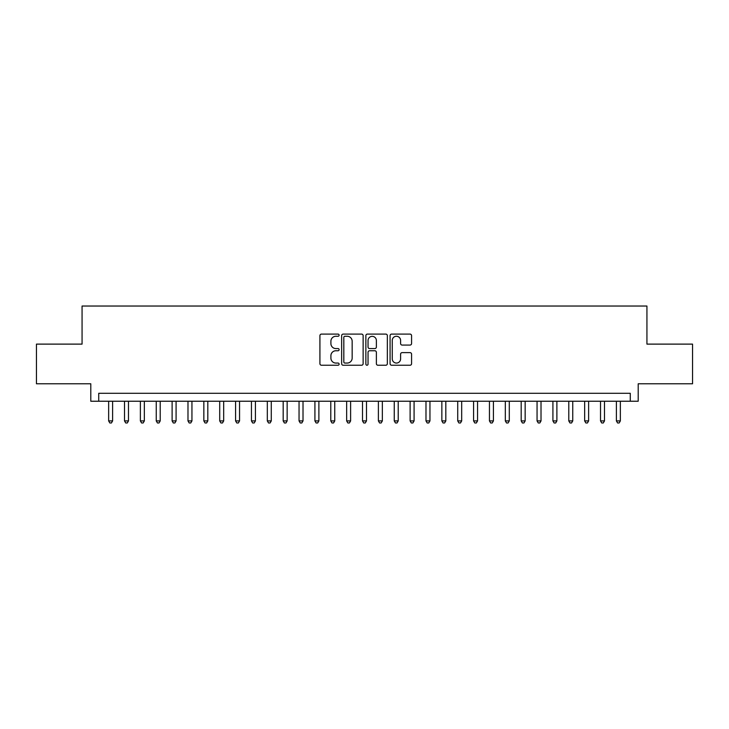<?xml version="1.0" encoding="UTF-8"?>
<svg xmlns="http://www.w3.org/2000/svg" width="729" height="729" viewBox="0 0 729 729"><rect width="100%" height="100%" fill="white"/><g stroke="black" fill="none" stroke-linecap="round" stroke-linejoin="round"><path stroke-width="1.09" d="M339.113 335.176A1.093 1.093 0 0 0 338.019 334.092L321.48 334.092A1.558 1.558 0 0 0 319.922 335.65L319.922 363.68A1.558 1.558 0 0 0 321.48 365.238L338.019 365.238A1.093 1.093 0 0 0 339.113 364.145A1.093 1.093 0 0 0 338.019 363.06L335.878 363.06A4.985 4.985 0 0 1 330.902 358.076L330.902 355.743A4.985 4.985 0 0 1 335.878 350.758L338.019 350.758A1.093 1.093 0 0 0 339.113 349.665A1.093 1.093 0 0 0 338.019 348.571L335.878 348.571A4.985 4.985 0 0 1 330.902 343.587L330.902 341.254A4.985 4.985 0 0 1 335.878 336.269L338.019 336.269A1.093 1.093 0 0 0 339.113 335.176M410.017 345.072A1.558 1.558 0 0 0 411.575 343.514L411.575 335.65A1.558 1.558 0 0 0 410.017 334.092L391.637 334.092A1.558 1.558 0 0 0 390.079 335.65L390.079 363.68A1.558 1.558 0 0 0 391.637 365.238L410.017 365.238A1.558 1.558 0 0 0 411.575 363.68L411.575 354.185A1.558 1.558 0 0 0 410.017 352.626L402.153 352.626A1.558 1.558 0 0 0 400.595 354.185L400.595 358.896A4.164 4.164 0 0 1 396.43 363.06A4.164 4.164 0 0 1 392.266 358.896L392.266 340.434A4.164 4.164 0 0 1 396.43 336.269A4.164 4.164 0 0 1 400.595 340.434L400.595 343.514A1.558 1.558 0 0 0 402.153 345.072L410.017 345.072M630.275 401.232L638.203 401.232L638.203 383.782L692.55 383.782L692.55 344.115L646.933 344.115L646.933 306.034L82.067 306.034L82.067 344.115L36.45 344.115L36.45 383.782L90.797 383.782L90.797 401.232L630.275 401.232L630.275 393.296L98.725 393.296L98.725 401.232M363.133 335.65A1.558 1.558 0 0 0 361.584 334.092L343.204 334.092A1.558 1.558 0 0 0 341.646 335.65L341.646 363.68A1.558 1.558 0 0 0 343.204 365.238L361.584 365.238A1.558 1.558 0 0 0 363.133 363.68L363.133 335.65M367.416 334.092L385.796 334.092A1.558 1.558 0 0 1 387.354 335.65L387.354 363.68A1.558 1.558 0 0 1 385.796 365.238L377.932 365.238A1.558 1.558 0 0 1 376.374 363.68L376.374 352.317A1.558 1.558 0 0 0 374.815 350.758L369.603 350.758A1.558 1.558 0 0 0 368.045 352.317L368.045 364.145A1.093 1.093 0 0 1 366.951 365.238A1.093 1.093 0 0 1 365.867 364.145L365.867 335.65A1.558 1.558 0 0 1 367.416 334.092M344.917 336.269A1.093 1.093 0 0 0 343.824 337.363L343.824 361.967A1.093 1.093 0 0 0 344.917 363.06L347.177 363.06A4.985 4.985 0 0 0 352.162 358.076L352.162 341.254A4.985 4.985 0 0 0 347.177 336.269L344.917 336.269M376.374 340.516A4.164 4.164 0 0 0 372.209 336.351A4.164 4.164 0 0 0 368.045 340.516L368.045 347.013A1.558 1.558 0 0 0 369.603 348.571L374.815 348.571A1.558 1.558 0 0 0 376.374 347.013L376.374 340.516M108.648 401.232L108.648 420.906L112.612 420.906L112.612 401.232M112.612 420.906L111.419 422.966L109.833 422.966L108.648 420.906M124.513 401.232L124.513 420.906L128.477 420.906L128.477 401.232M128.477 420.906L127.293 422.966L125.698 422.966L124.513 420.906M140.378 401.232L140.378 420.906L144.342 420.906L144.342 401.232M144.342 420.906L143.157 422.966L141.572 422.966L140.378 420.906M156.243 401.232L156.243 420.906L160.216 420.906L160.216 401.232M160.216 420.906L159.022 422.966L157.437 422.966L156.243 420.906M172.117 401.232L172.117 420.906L176.081 420.906L176.081 401.232M176.081 420.906L174.887 422.966L173.302 422.966L172.117 420.906M187.982 401.232L187.982 420.906L191.946 420.906L191.946 401.232M191.946 420.906L190.752 422.966L189.166 422.966L187.982 420.906M203.847 401.232L203.847 420.906L207.811 420.906L207.811 401.232M207.811 420.906L206.626 422.966L205.04 422.966L203.847 420.906M219.711 401.232L219.711 420.906L223.685 420.906L223.685 401.232M223.685 420.906L222.491 422.966L220.905 422.966L219.711 420.906M235.576 401.232L235.576 420.906L239.549 420.906L239.549 401.232M239.549 420.906L238.356 422.966L236.77 422.966L235.576 420.906M251.45 401.232L251.45 420.906L255.414 420.906L255.414 401.232M255.414 420.906L254.221 422.966L252.635 422.966L251.45 420.906M267.315 401.232L267.315 420.906L271.279 420.906L271.279 401.232M271.279 420.906L270.094 422.966L268.509 422.966L267.315 420.906M283.18 401.232L283.18 420.906L287.144 420.906L287.144 401.232M287.144 420.906L285.959 422.966L284.374 422.966L283.18 420.906M299.045 401.232L299.045 420.906L303.018 420.906L303.018 401.232M303.018 420.906L301.824 422.966L300.239 422.966L299.045 420.906M314.919 401.232L314.919 420.906L318.883 420.906L318.883 401.232M318.883 420.906L317.689 422.966L316.104 422.966L314.919 420.906M330.784 401.232L330.784 420.906L334.748 420.906L334.748 401.232M334.748 420.906L333.563 422.966L331.968 422.966L330.784 420.906M346.649 401.232L346.649 420.906L350.613 420.906L350.613 401.232M350.613 420.906L349.428 422.966L347.842 422.966L346.649 420.906M362.513 401.232L362.513 420.906L366.487 420.906L366.487 401.232M366.487 420.906L365.293 422.966L363.707 422.966L362.513 420.906M378.387 401.232L378.387 420.906L382.351 420.906L382.351 401.232M382.351 420.906L381.158 422.966L379.572 422.966L378.387 420.906M394.252 401.232L394.252 420.906L398.216 420.906L398.216 401.232M398.216 420.906L397.032 422.966L395.437 422.966L394.252 420.906M410.117 401.232L410.117 420.906L414.081 420.906L414.081 401.232M414.081 420.906L412.896 422.966L411.311 422.966L410.117 420.906M425.982 401.232L425.982 420.906L429.955 420.906L429.955 401.232M429.955 420.906L428.761 422.966L427.176 422.966L425.982 420.906M441.856 401.232L441.856 420.906L445.82 420.906L445.82 401.232M445.82 420.906L444.626 422.966L443.041 422.966L441.856 420.906M457.721 401.232L457.721 420.906L461.685 420.906L461.685 401.232M461.685 420.906L460.491 422.966L458.906 422.966L457.721 420.906M473.586 401.232L473.586 420.906L477.55 420.906L477.55 401.232M477.55 420.906L476.365 422.966L474.779 422.966L473.586 420.906M489.451 401.232L489.451 420.906L493.424 420.906L493.424 401.232M493.424 420.906L492.23 422.966L490.644 422.966L489.451 420.906M505.315 401.232L505.315 420.906L509.289 420.906L509.289 401.232M509.289 420.906L508.095 422.966L506.509 422.966L505.315 420.906M521.189 401.232L521.189 420.906L525.153 420.906L525.153 401.232M525.153 420.906L523.96 422.966L522.374 422.966L521.189 420.906M537.054 401.232L537.054 420.906L541.018 420.906L541.018 401.232M541.018 420.906L539.834 422.966L538.248 422.966L537.054 420.906M552.919 401.232L552.919 420.906L556.883 420.906L556.883 401.232M556.883 420.906L555.698 422.966L554.113 422.966L552.919 420.906M568.784 401.232L568.784 420.906L572.757 420.906L572.757 401.232M572.757 420.906L571.563 422.966L569.978 422.966L568.784 420.906M584.658 401.232L584.658 420.906L588.622 420.906L588.622 401.232M588.622 420.906L587.428 422.966L585.843 422.966L584.658 420.906M600.523 401.232L600.523 420.906L604.487 420.906L604.487 401.232M604.487 420.906L603.302 422.966L601.707 422.966L600.523 420.906M616.388 401.232L616.388 420.906L620.352 420.906L620.352 401.232M620.352 420.906L619.167 422.966L617.581 422.966L616.388 420.906"/></g></svg>
